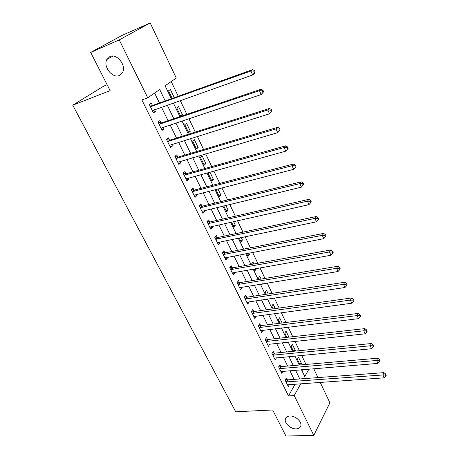 <?xml version="1.0" encoding="UTF-8"?>
<svg xmlns="http://www.w3.org/2000/svg" width="459" height="459" viewBox="0 0 459 459"><rect width="100%" height="100%" fill="white"/><g stroke="black" fill="none" stroke-linecap="round" stroke-linejoin="round"><path stroke-width="0.69" d="M289.836 416.009C295.103 415.579 301.879 421.471 300.874 425.602C300.398 427.633 298.872 428.729 296.279 428.89C290.972 429.245 284.299 423.364 285.337 419.239C285.808 417.271 287.305 416.198 289.836 416.009M109.896 56.543C116.678 53.112 126.466 65.258 122.662 72.304L119.386 75.5C112.535 78.77 102.885 66.601 106.804 59.555L109.896 56.543M107.136 84.76L103.705 86.126L72.751 105.186L235.714 411.786L272.657 409.973L285.934 436.05L313.778 435.333L294.213 395.56L300.794 383.724M72.751 105.186L110.12 90.624L90.675 52.412L122.381 35.234L150.208 22.95L176.267 78.053L165.097 85.787L171.322 98.748M305.975 364.457L301.661 355.398M299.417 350.687L294.988 341.393M292.756 336.705L288.212 327.164M285.986 322.493L281.321 312.699M279.106 308.046L274.321 298M272.112 293.364L267.201 283.054M265.004 278.441L259.966 267.855M257.774 263.265L252.605 252.398M250.425 247.831L245.117 236.683M242.954 232.139L237.498 220.693M235.347 216.172L229.752 204.421M227.612 199.935L221.869 187.869M219.746 183.411L213.842 171.023M211.737 166.6L205.678 153.88M203.584 149.485L197.364 136.421M195.287 132.066L188.901 118.651M186.842 114.331L180.278 100.55M178.241 96.27L171.224 81.541M313.744 368.72L317.938 377.591M320.187 382.347L329.883 402.841L313.778 435.333M302.309 371.44L303.365 369.581M174.294 97.687L170.381 89.499L168.533 90.807L172.194 98.438M176.726 107.888L180.611 115.984L182.389 114.595L178.528 106.528L176.726 107.888M184.788 124.676L188.603 132.634L190.336 131.205L186.538 123.264L184.788 124.676M192.705 141.188L196.463 149.014L198.15 147.528L194.415 139.725L192.705 141.188M200.497 157.42L204.192 165.12L205.839 163.588L202.167 155.917L200.497 157.42M209.327 172.268L208.156 173.387L211.794 180.961L213.395 179.383L209.912 172.108M215.85 189.424L219.27 196.544L220.836 194.926L217.945 188.884M223.745 205.873L226.626 211.874L228.152 210.216L225.834 205.368M231.502 222.036L233.861 226.958L235.352 225.26L233.585 221.571M239.128 237.928L240.986 241.801L242.438 240.063L241.21 237.492M246.626 253.552L247.998 256.409L249.415 254.636L248.703 253.15M245.089 248.887L246.081 247.671L246.523 248.6M253.879 263.971L252.995 262.123L251.601 263.919L251.807 264.35M253.993 268.917L254.894 270.793L256.277 268.985L256.07 268.544M261.114 279.089L259.805 276.352L258.44 278.183L259.042 279.433M261.246 284.023L261.693 284.953L262.519 283.817M268.234 293.955L266.513 290.363L265.182 292.228L266.163 294.276M275.234 308.586L273.116 304.162L271.814 306.055L273.168 308.873M282.119 322.975L279.617 317.743L278.349 319.671L280.059 323.234M288.9 337.135L286.02 331.128L284.787 333.085L286.841 337.365M294.988 351.129L295.326 350.561L292.331 344.307L291.126 346.293L293.513 351.278M300.656 364.916L301.494 363.459L298.545 357.291L297.369 359.305L300.083 364.968M165.223 100.934L159.703 89.522L147.735 97.807L141.877 99.959L288.499 395.91L295.154 384.12M294.127 379.375L289.899 370.694M287.632 366.053L283.295 357.148M281.04 352.518L276.588 343.384M274.339 338.771L269.772 329.396M267.534 324.806L262.846 315.19M260.62 310.617L255.812 300.748M253.592 296.198L248.658 286.072M246.449 281.545L241.388 271.154M239.191 266.645L233.992 255.984M231.812 251.503L226.482 240.568M224.308 236.11L218.834 224.881M216.677 220.452L211.06 208.931M208.92 204.53L203.153 192.705M201.025 188.333L195.109 176.199M192.998 171.861L186.922 159.399M184.828 155.096L178.591 142.307M176.514 138.039L170.111 124.905M168.051 120.677L161.482 107.194M159.439 103.005L154.591 93.057M152.399 105.323L151.263 103.023L149.273 104.434L153.461 112.931L155.429 111.497L154.528 109.655M161.017 122.857L159.904 120.591L157.959 122.06L162.073 130.413L163.995 128.922L163.163 127.223M169.48 140.081L168.39 137.861L166.497 139.381L170.536 147.586L172.406 146.037L171.643 144.487M177.799 157.012L176.726 154.826L174.879 156.399L178.855 164.46L180.674 162.865L179.98 161.448M185.975 173.645L184.92 171.5L183.124 173.123L187.031 181.047L188.804 179.4L188.173 178.115M194.014 189.997L192.975 187.886L191.225 189.561L195.064 197.353L196.791 195.654L196.222 194.496M201.914 206.074L200.893 204.003L199.189 205.718L202.958 213.378L204.645 211.639L204.135 210.601M209.683 221.886L208.679 219.844L207.015 221.605L210.727 229.133L212.368 227.354L211.92 226.436M217.319 237.429L216.332 235.421L214.714 237.228L218.364 244.63L219.964 242.805L219.568 242.002M224.835 252.714L223.866 250.74L222.282 252.588L225.874 259.874L227.434 258.004L227.096 257.315M232.225 267.752L231.273 265.813L229.729 267.7L233.264 274.861L234.784 272.956L234.497 272.376M239.495 282.549L238.56 280.638L237.056 282.56L240.527 289.612L242.013 287.667L241.778 287.191M246.649 297.105L245.726 295.223L244.263 297.185L247.682 304.122L249.128 302.142L248.944 301.77M253.689 311.431L252.783 309.578L251.354 311.575L254.716 318.403L255.99 316.113M260.62 325.529L259.725 323.704L258.331 325.735L261.641 332.454L262.927 330.228M267.436 339.402L266.559 337.612L265.199 339.671L268.458 346.287L269.754 344.118M274.149 353.063L273.283 351.296L271.963 353.39L275.171 359.902L276.473 357.796M280.759 366.511L279.91 364.773L278.619 366.896L281.774 373.305L282.991 371.268M287.271 379.754L286.427 378.044L285.171 380.195L288.281 386.507L289.417 384.527M90.675 52.412L119.242 39.899L150.208 22.95M288.499 395.91L294.213 395.56M147.735 97.807L119.242 39.899M299.767 378.95L295.544 370.224M293.29 365.559L288.952 356.609M286.703 351.955L282.256 342.77M280.013 338.134L275.452 328.707M273.22 324.094L268.538 314.421M266.318 309.825L261.515 299.899M259.301 295.326L254.372 285.142M252.163 280.587L247.108 270.139M244.917 265.606L239.724 254.883M237.544 250.373L232.22 239.368M230.051 234.888L224.583 223.59M222.426 219.132L216.814 207.543M214.674 203.113L208.914 191.214M206.791 186.819L200.876 174.604M198.764 170.243L192.694 157.701M190.6 153.369L184.369 140.494M182.292 136.203L175.895 122.983M173.835 118.726L167.265 105.151M301.488 369.736L304.776 376.569L308.918 369.116M173.364 102.994L179.928 116.666M181.988 120.952L188.379 134.263M190.456 138.589L196.687 151.55M198.781 155.911L204.846 168.533M206.952 172.928L212.861 185.224M214.984 189.647L220.739 201.627M222.879 206.08L228.484 217.75M230.636 222.231L236.098 233.597M238.261 238.106L243.58 249.18M245.76 253.718L250.947 264.504M253.133 269.066L258.182 279.577M260.385 284.161L265.308 294.403M267.517 299.01L272.313 308.993M274.534 313.617L279.204 323.343M281.436 327.984L285.991 337.463M288.229 342.121L292.664 351.359M294.913 356.041L299.234 365.043M153.145 112.294L155.429 111.497M299.446 363.637L301.494 363.459M293.272 350.768L295.326 350.561M254.206 269.353L256.277 268.985M247.338 255.032L249.415 254.636M240.355 240.493L242.438 240.063M233.27 225.719L235.352 225.26M226.063 210.704L228.152 210.216M218.748 195.454L220.836 194.926M211.306 179.945L213.395 179.383M203.744 164.184L205.839 163.588M196.056 148.165L198.15 147.528M188.242 131.876L190.336 131.205M180.289 115.312L182.389 114.595M161.711 129.673L163.995 128.922M170.128 146.748L172.406 146.037M178.396 163.53L180.674 162.865M186.526 180.026L188.804 179.4M194.518 196.24L196.791 195.654M202.373 212.184L204.645 211.639M210.096 227.859L212.368 227.354M217.698 243.276L219.964 242.805M225.168 258.44L227.434 258.004M232.518 273.357L234.784 272.956M239.753 288.034L242.013 287.667M246.873 302.475L249.128 302.142M253.873 316.693L256.128 316.389M260.769 330.681L263.018 330.405M266.088 341.473L363.763 330.813L365.077 333.825L269.8 344.21M255.164 72.149L254.475 70.566L253.781 71.128L254.47 72.717L255.164 72.149L254.372 73.56L252.634 74.978L152.331 110.636M254.47 72.717L252.634 74.978L250.912 71.013L252.662 69.607L153.065 105.295L149.559 105.019M150.409 106.746L250.912 71.013L253.781 71.128M153.61 109.976L152.572 111.13M254.475 70.566L252.662 69.607M263.65 91.766L262.973 90.211L262.301 90.802L262.973 92.362L263.65 91.766L261.148 94.583L160.96 128.153M262.973 92.362L261.148 94.583L259.461 90.693L261.16 89.218L161.677 122.834L158.189 122.524M159.078 124.332L259.461 90.693L262.301 90.802M162.01 127.608L161.149 128.531M262.973 90.211L261.16 89.218M271.969 111.003L271.309 109.477L270.655 110.097L271.315 111.623L271.969 111.003L269.502 113.809L169.446 145.371M271.315 111.623L269.502 113.809L267.844 109.994L269.49 108.45L170.14 140.07L166.663 139.725M167.592 141.613L267.844 109.994L270.655 110.097M170.26 144.918L169.572 145.623M271.309 109.477L269.49 108.45M280.133 129.874L279.485 128.382L278.848 129.025L279.497 130.522L280.133 129.874L277.695 132.668L177.782 162.285M279.497 130.522L277.695 132.668L276.066 128.927L277.661 127.315L178.459 157.001L174.994 156.628M175.963 158.59L276.066 128.927L278.848 129.025M178.362 161.924L177.851 162.423M279.485 128.382L277.661 127.315M288.143 148.395L287.506 146.926L286.892 147.591L287.529 149.066L288.143 148.395L285.733 151.172L185.975 178.907M287.529 149.066L285.733 151.172L284.138 147.5L285.682 145.83L186.635 173.645L183.181 173.238M184.185 175.275L284.138 147.5L286.892 147.591M186.291 178.654L185.987 178.941M287.506 146.926L285.682 145.83M192.269 191.678L292.056 165.728L293.617 169.331L194.025 195.247M191.231 189.567L194.668 190.009L293.553 163.995L292.056 165.728L294.781 165.814L295.407 167.26L295.998 166.56L295.378 165.12L294.781 165.814M295.378 165.12L293.553 163.995M293.617 169.331L295.407 167.26M200.21 207.801L299.825 183.611L301.362 187.152L201.943 211.306M199.263 205.643L202.568 206.091L301.276 181.827L299.825 183.611L302.521 183.698L303.135 185.115L303.715 184.398L303.101 182.98L302.521 183.698M303.101 182.98L301.276 181.827M301.362 187.152L303.135 185.115M208.025 223.653L307.45 201.174L308.959 204.645L209.723 227.102M207.158 221.45L210.337 221.904L308.861 199.326L307.45 201.174L310.123 201.249L310.726 202.643L311.282 201.903L310.686 200.514L310.123 201.249M310.686 200.514L308.861 199.326M308.959 204.645L310.726 202.643M215.707 239.237L314.937 218.409L316.423 221.817L217.377 242.627M214.921 236.993L217.973 237.458L316.308 216.516L314.937 218.409L317.588 218.484L318.179 219.85L318.718 219.086L318.127 217.727L317.588 218.484M318.127 217.727L316.308 216.516M316.423 221.817L318.179 219.85M223.263 254.567L322.293 235.335L323.75 238.686L224.904 257.901M222.546 252.284L225.484 252.754L323.618 233.39L322.293 235.335L324.915 235.41L325.494 236.746L326.022 235.966L325.442 234.629L324.915 235.41M325.442 234.629L323.618 233.39M323.75 238.686L325.494 236.746M230.693 269.645L329.516 251.962L330.945 255.25L232.306 272.927M230.034 267.327L232.874 267.798L330.801 249.966L329.516 251.962L332.109 252.025L332.677 253.345L333.188 252.542L332.62 251.228L332.109 252.025M332.62 251.228L330.801 249.966M330.945 255.25L332.677 253.345M238.003 284.477L336.608 268.291L338.013 271.521L239.592 287.707M237.401 282.124L240.143 282.601L337.853 266.249L336.608 268.291L339.178 268.354L339.74 269.645L340.234 268.825L339.671 267.534L339.178 268.354M339.671 267.534L337.853 266.249M338.013 271.521L339.74 269.645M245.192 299.073L343.579 284.333L344.956 287.506L246.758 302.246M244.641 296.68L247.292 297.162L344.784 282.251L343.579 284.333L346.12 284.391L346.671 285.664L347.153 284.827L346.602 283.559L346.12 284.391M346.602 283.559L344.784 282.251M344.956 287.506L346.671 285.664M252.266 313.428L350.424 300.094L351.778 303.215L253.81 316.555M251.762 311.007L254.332 311.489L351.594 297.971L350.424 300.094L352.948 300.152L353.487 301.397L353.952 300.547L353.413 299.297L352.948 300.152M353.413 299.297L351.594 297.971M351.778 303.215L353.487 301.397M259.232 327.56L357.154 315.585L358.485 318.649L260.746 330.635M258.761 325.11L261.257 325.592L358.284 313.417L357.154 315.585L359.649 315.637L360.183 316.865L360.636 315.993L360.103 314.765L359.649 315.637M360.103 314.765L358.284 313.417M358.485 318.649L360.183 316.865M265.652 338.989L268.073 339.476L364.865 328.604L363.763 330.813L366.242 330.859L366.764 332.064L367.2 331.18L366.678 329.975L366.242 330.859M366.678 329.975L364.865 328.604M365.077 333.825L366.764 332.064M272.835 355.163L370.264 345.776L371.555 348.737L274.304 358.14M272.428 352.65L274.786 353.143L371.331 343.533L370.264 345.776L372.719 345.822L373.236 347.004L373.66 346.103L373.144 344.921L372.719 345.822M373.144 344.921L371.331 343.533M371.555 348.737L373.236 347.004M279.479 368.64L376.655 360.493L377.923 363.402L280.919 371.572M279.101 366.104L281.396 366.598L377.694 358.209L376.655 360.493L379.094 360.533L379.599 361.698L380.006 360.78L379.501 359.615L379.094 360.533M379.501 359.615L377.694 358.209M377.923 363.402L379.599 361.698M286.014 381.911L382.944 374.957L384.189 377.82L287.443 384.803M285.664 379.352L287.902 379.84L383.948 372.645L382.944 374.957L385.353 374.997L385.853 376.145L386.249 375.215L385.755 374.068L385.353 374.997M385.755 374.068L383.948 372.645M384.189 377.82L385.853 376.145M150.592 106.763L152.577 105.346M151.074 106.712L153.065 105.295M152.44 110.51L152.755 110.28M159.262 124.355L161.195 122.88M159.743 124.309L161.677 122.834M167.776 141.636L169.664 140.104M168.258 141.596L170.14 140.07M176.141 158.619L177.977 157.035M176.623 158.584L178.459 157.001M184.363 175.304L186.153 173.674M184.845 175.281L186.635 173.645M192.447 191.707L194.191 190.026M192.923 191.69L194.668 190.009M200.394 207.829L202.092 206.108M200.87 207.818L202.568 206.091M208.202 223.682L209.861 221.915M208.679 223.676L210.337 221.904M215.885 239.271L217.497 237.458M216.355 239.271L217.973 237.458M223.435 254.602L225.013 252.748M223.912 254.607L225.484 252.754M230.866 269.68L232.403 267.786M231.342 269.691L232.874 267.798M238.175 284.517L239.673 282.583M238.646 284.528L240.143 282.601M245.364 299.107L246.827 297.145M245.835 299.13L247.292 297.162M252.444 313.468L253.861 311.466M252.909 313.491L254.332 311.489M259.404 327.6L260.792 325.569M259.874 327.628L261.257 325.592M266.26 341.513L267.608 339.442M266.725 341.542L268.073 339.476M273.007 355.203L274.321 353.103M273.472 355.237L274.786 353.143M279.646 368.68L280.931 366.552M280.11 368.726L281.396 366.598M286.187 381.957L287.437 379.8M286.646 382.003L287.902 379.84M106.804 59.555L112.908 56.067M285.337 419.239L286.422 417.271"/></g></svg>
